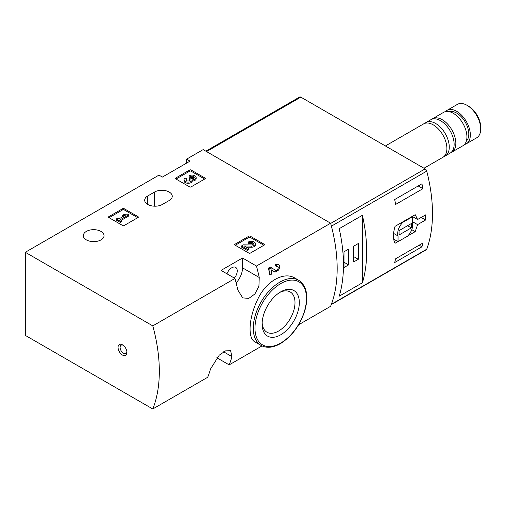 <?xml version="1.0" encoding="UTF-8"?>
<svg xmlns="http://www.w3.org/2000/svg" width="506" height="506" viewBox="0 0 506 506"><rect width="100%" height="100%" fill="white"/><g stroke="black" fill="none" stroke-linecap="round" stroke-linejoin="round"><path stroke-width="0.76" d="M152.787 408.981A144.684 83.534 -120 0 0 152.787 325.889L25.3 252.285L25.3 335.377L152.787 408.981L207.694 377.28A144.684 83.534 -120 0 0 210.477 369.045L219.256 355.155L225.613 350.848L230.616 350.728L231.957 356.635A144.684 83.534 60 0 1 229.174 364.877L262.026 345.914M298.635 324.776L330.627 306.301A144.684 83.534 -120 0 0 330.627 223.216L203.14 149.612L186.6 159.162L190.016 161.129L162.388 177.075L158.979 175.108L25.3 252.285M229.174 364.877L216.821 357.742M295.08 278.173C283.733 270.995 265.618 281.488 257.427 299.963C248.655 318.223 247.63 338.375 254.904 341.854L261.064 345.408A37.615 21.72 -60 0 1 261.064 301.974A37.615 21.72 -60 0 1 298.679 280.254L295.08 278.173M236.138 282.879A15.193 8.773 120 0 0 242.532 267.845L242.532 257.997L256.46 266.036L330.627 223.216M256.46 266.036A144.684 83.534 60 0 1 259.243 277.49L258.927 286.143L254.923 293.954L248.794 298.395L242.709 297.889L237.757 289.894A144.684 83.534 -120 0 0 234.974 278.439L221.046 270.4L242.532 257.997M152.787 325.889L234.974 278.439M271.241 269.875L275.043 272.133L278.325 270.242A4.124 2.378 120 0 0 278.743 264.834A4.124 2.378 120 0 0 276.681 265.036L275.194 264.176A144.684 83.534 60 0 1 275.606 265.985L276.681 266.605A2.201 1.271 120 0 1 277.781 266.498A2.201 1.271 120 0 1 277.781 269.04A2.201 1.271 120 0 1 275.587 270.305A2.201 1.271 120 0 1 275.555 270.293L270.274 267.023L268.389 268.104A144.684 83.534 60 0 1 269.881 275.112L271.241 274.328L271.241 269.831L274.575 271.943A4.124 2.378 120 0 0 274.625 271.975A4.124 2.378 120 0 0 275.043 272.133M277.509 264.151L275.194 264.176M234.923 245.062A0.961 0.557 180 0 1 234.645 244.67A0.961 0.557 180 0 1 234.923 244.271L234.923 245.062L248.908 253.133A0.961 0.557 180 0 0 250.274 253.133L264.252 245.062A0.961 0.557 180 0 0 264.537 244.67A0.961 0.557 180 0 0 264.252 244.271L250.274 236.201L250.274 237.384A0.961 0.557 0 0 0 248.908 237.384L235.265 245.258M250.274 236.201A0.961 0.557 180 0 0 248.908 236.201L234.923 244.271M108.746 217.498A0.961 0.557 180 0 1 108.467 217.106A0.961 0.557 180 0 1 108.746 216.707L108.746 217.498L122.73 225.568A0.961 0.557 180 0 0 124.096 225.568L138.075 217.498A0.961 0.557 180 0 0 138.359 217.106A0.961 0.557 180 0 0 138.075 216.707L124.096 208.636L124.096 209.819A0.961 0.557 0 0 0 122.73 209.819L109.087 217.694M124.096 208.636A0.961 0.557 180 0 0 122.73 208.636L108.746 216.707M175.69 178.846A0.961 0.557 180 0 1 175.405 178.454A0.961 0.557 180 0 1 175.69 178.061L175.69 178.846L189.674 186.923A0.961 0.557 180 0 0 191.034 186.923L205.019 178.846A0.961 0.557 180 0 0 205.303 178.454A0.961 0.557 180 0 0 205.019 178.061L191.034 169.991L191.034 171.167A0.961 0.557 0 0 0 189.674 171.167L176.031 179.048M191.034 169.991A0.961 0.557 180 0 0 189.674 169.991L175.69 178.061M101.004 231.419A10.367 5.983 180 0 1 104.046 235.651A10.367 5.983 180 0 1 93.673 241.634A10.367 5.983 180 0 1 83.307 235.651A10.367 5.983 180 0 1 89.707 230.122A10.367 5.983 180 0 1 101.004 231.419M147.727 195.98A10.367 5.983 180 0 0 144.691 200.212A10.367 5.983 180 0 0 151.092 205.74A10.367 5.983 180 0 0 162.388 204.443L169.213 200.509A10.367 5.983 180 0 0 172.249 196.271A10.367 5.983 180 0 0 165.848 190.743A10.367 5.983 180 0 0 154.545 192.04L147.727 195.98L147.727 204.443M186.6 163.096L186.6 159.162M122.49 355.06A6.268 3.618 -120 0 0 126.924 352.505A6.268 3.618 -120 0 0 122.49 344.826A6.268 3.618 -120 0 0 118.056 347.382A6.268 3.618 -120 0 0 122.49 355.06M280.722 334.801A26.306 15.186 -60 0 1 262.121 324.061A26.306 15.186 -60 0 1 280.722 291.842A26.306 15.186 -60 0 1 299.324 302.582A26.306 15.186 -60 0 1 280.722 334.801M279.609 292.525A23.244 13.422 -60 0 1 289.919 291.798A23.244 13.422 -60 0 1 293.815 310.336A23.244 13.422 -60 0 1 278.559 331.05A23.244 13.422 -60 0 1 266.681 332.05A23.244 13.422 -60 0 1 262.159 322.752M234.373 278.098A7.716 4.453 120 0 0 235.644 267.364A7.716 4.453 120 0 0 231.786 267.744A7.716 4.453 120 0 0 226.985 273.828M123.034 345.181A4.82 2.783 -120 0 0 121.105 345.174A4.82 2.783 -120 0 0 120.365 349.039A4.82 2.783 -120 0 0 123.515 353.289A4.82 2.783 -120 0 0 125.924 353.53A4.82 2.783 -120 0 0 126.892 351.853M271.76 267.876L269.881 268.964L268.389 268.104M276.681 265.036L276.681 266.605M269.881 268.964L269.881 275.112M204.677 179.048L191.034 171.167M192.274 179.858A4.124 2.378 180 0 1 188.042 182.103A4.124 2.378 180 0 1 184.032 179.725L184.032 180.908A4.124 2.378 0 0 0 188.042 183.286A4.124 2.378 0 0 0 192.274 181.04A4.124 2.378 0 0 0 196.164 178.662L196.164 177.48A4.124 2.378 180 0 1 192.274 179.858L192.274 181.04M184.032 179.725A4.124 2.378 180 0 1 185.24 178.042L186.6 178.827L186.6 180.01A2.201 1.271 0 0 0 186.208 180.313M193.988 178.068A2.201 1.271 0 0 0 190.49 177.764L189.124 176.98L189.124 175.797L190.49 176.581A2.201 1.271 180 0 1 192.881 176.309A2.201 1.271 180 0 1 194.241 177.48A2.201 1.271 180 0 1 194.165 177.808A1.923 1.113 180 0 1 190.945 178.308L190.49 178.042L189.124 178.827L189.586 179.092A1.923 1.113 180 0 1 190.148 179.877A1.923 1.113 180 0 1 188.725 180.952A2.201 1.271 180 0 1 185.955 179.725A2.201 1.271 180 0 1 186.6 178.827M189.858 180.471A1.923 1.113 0 0 0 189.586 180.275L189.124 180.01L189.124 178.827M190.49 176.581L190.49 177.764M189.124 175.797A4.124 2.378 180 0 1 193.621 175.278A4.124 2.378 180 0 1 196.164 177.48M137.733 217.694L124.096 209.819M128.695 214.841L127.335 214.051L124.128 214.443L122.186 215.569L125.393 215.176L118.98 218.877L117.715 218.149L116.355 218.934L120.238 221.179L121.598 220.395L120.339 219.667L128.695 214.841L128.695 216.018L121.358 220.255M121.598 220.395L121.598 221.577L120.238 222.362L120.238 221.179M116.355 218.934L116.355 220.116L120.238 222.362M122.186 215.569L122.186 216.751L122.794 216.676M263.911 245.258L250.274 237.384M246.447 247.187L251.178 247.257A4.124 2.378 0 0 0 255.403 244.872L255.403 243.696A4.124 2.378 180 0 1 251.178 246.074L251.178 247.257M253.228 244.284A2.201 1.271 0 0 0 249.724 243.974L248.364 243.19L248.364 242.007L249.724 242.798A2.201 1.271 180 0 1 252.121 242.519A2.201 1.271 180 0 1 253.474 243.696A2.201 1.271 180 0 1 251.223 244.961L243.437 244.853L241.558 245.935L247.39 249.306L248.75 248.522L244.347 245.979L251.178 246.074M248.75 248.522L248.75 249.698L247.39 250.489L247.39 249.306M241.558 245.935L241.558 247.118L247.39 250.489M249.724 242.798L249.724 243.974M248.364 242.007A4.124 2.378 180 0 1 252.855 241.495A4.124 2.378 180 0 1 255.403 243.696M331.285 304.606L426.324 249.736A2.41 1.391 -120 0 0 426.729 249.224A144.684 83.534 -120 0 0 426.729 171.136A2.41 1.391 -120 0 0 425.122 168.89L300.842 97.139A2.41 1.391 -120 0 0 299.641 97.019L205.847 151.174M426.729 249.224L331.417 304.258A144.684 83.534 -120 0 0 331.417 226.169L426.729 171.136M412.238 216.416L417.595 219.509L415.205 214.708L395.059 226.334C392.896 233.601 392.896 239.249 395.059 243.266L397.944 241.602M407.709 235.967L415.205 231.64L417.595 224.626L425.635 219.983A144.684 83.534 60 0 0 425.635 214.867L417.595 219.509M422.915 243.025A144.684 83.534 60 0 1 421.953 246.801L394.674 262.551A144.684 83.534 -120 0 0 395.635 258.775L422.915 243.025M394.674 199.547L421.953 183.798A144.684 83.534 60 0 1 422.915 188.687L395.635 204.437A144.684 83.534 -120 0 0 394.674 199.547M362.397 282.784A144.684 83.534 -120 0 0 362.397 215.297L362.397 282.784L339.21 296.174A144.684 83.534 60 0 0 339.21 228.68L362.397 215.297M464.483 144.495A19.291 11.138 -120 0 0 466.336 143.774L476.703 137.79A19.291 11.138 -120 0 0 480.7 128.96L480.7 127.145A17.071 9.854 -120 0 0 468.626 106.235L467.057 105.33A19.291 11.138 -120 0 0 457.411 104.375L447.045 110.359A19.291 11.138 -120 0 0 445.495 111.611M480.7 128.96A19.291 11.138 -120 0 0 467.057 105.33M466.336 143.774A19.291 11.138 -120 0 0 466.336 121.497A19.291 11.138 -120 0 0 447.045 110.359M466.361 141.06A17.122 9.886 -120 0 0 465.254 122.123A17.122 9.886 -120 0 0 449.404 111.699M450.954 152.572A19.291 11.138 -120 0 0 451.845 152.142L462.927 145.741A19.291 11.138 -120 0 0 462.927 123.47A19.291 11.138 -120 0 0 443.635 112.332L432.554 118.727A19.291 11.138 -120 0 0 431.738 119.289M451.845 152.142A19.291 11.138 -120 0 0 451.845 129.865A19.291 11.138 -120 0 0 432.554 118.727M444.009 156.493A19.291 11.138 -120 0 0 445.28 155.93L450.138 153.128A19.291 11.138 -120 0 0 450.138 130.852A19.291 11.138 -120 0 0 430.846 119.713L425.989 122.522A19.291 11.138 -120 0 0 424.869 123.337M445.28 155.93A19.291 11.138 -120 0 0 445.28 133.66A19.291 11.138 -120 0 0 425.989 122.522M423.977 168.232L442.895 157.309A19.291 11.138 -120 0 0 442.895 135.032A19.291 11.138 -120 0 0 423.604 123.9L385.395 145.956M421.201 217.428L425.635 219.983M412.358 221.603L417.595 224.626M411.764 229.654L415.205 231.64M398.039 241.659L407.431 236.232A10.607 6.129 120 0 0 412.358 222.532L412.358 216.846L402.959 222.273A10.607 6.129 120 0 0 398.039 235.967L398.039 241.659L393.668 239.136M411.928 216.6L412.358 216.846M402.529 222.026L402.959 222.273M393.573 233.392L398.039 235.967M399.057 234.961L411.334 227.877L411.334 223.544L399.057 230.628L399.057 234.961M407.583 225.708L411.334 227.877M419.164 245.195L421.953 246.801M418.203 185.961L422.915 188.687M343.985 267.547L348.59 264.891L348.59 249.135L343.985 251.798L343.985 267.547M353.707 261.937L358.305 259.281L358.305 243.525L353.707 246.182L353.707 261.937M353.707 256.618L358.305 259.281M343.985 262.228L348.59 264.891M280.722 343.055A36.413 21.024 -60 0 1 258.427 311.329A36.413 21.024 -60 0 1 303.024 285.586A36.413 21.024 -60 0 1 280.722 343.055M242.532 267.845L259.243 277.49M223.595 351.809L231.957 356.635M154.545 192.04L154.545 206.189M205.019 178.061L205.019 178.846M189.674 169.991L189.674 171.167M189.586 179.092L189.586 180.275M138.075 216.707L138.075 217.498M122.73 208.636L122.73 209.819M264.252 244.271L264.252 245.062M248.908 236.201L248.908 237.384M206.556 151.579L300.842 97.139M330.684 223.412L425.122 168.89M261.064 345.408C266.599 348.381 273.069 347.78 280.476 343.606C292.746 335.769 301.089 323.985 305.51 308.255C308.502 294.688 306.225 285.352 298.679 280.254M278.743 264.834L277.522 264.126"/></g></svg>

